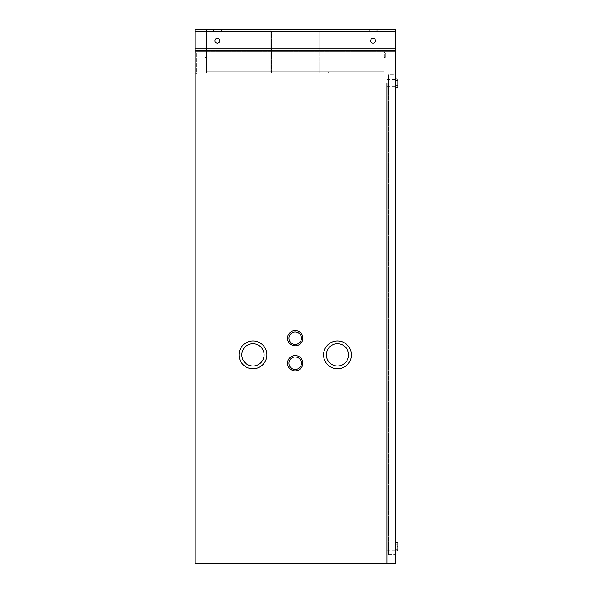 <?xml version="1.0" encoding="UTF-8"?>
<svg xmlns="http://www.w3.org/2000/svg" width="593" height="593" viewBox="0 0 593 593"><rect width="100%" height="100%" fill="white"/><g stroke="black" fill="none" stroke-linecap="round" stroke-linejoin="round"><path stroke-width="0.44" stroke-dasharray="2.96 2.22" d="M384.168 53.111A1.223 1.223 0 0 1 385.391 51.887L394.063 51.887L385.391 51.887A1.223 1.223 0 0 0 384.168 53.111M385.339 53.111L394.063 53.059L385.391 53.059L385.339 57.447L384.168 57.447L385.339 57.447L385.339 53.111M384.175 57.447L384.175 53.111L384.175 57.447M394.071 51.887A1.223 1.223 0 0 1 395.294 53.111A1.223 1.223 0 0 0 394.071 51.887M394.063 72.961L196.372 72.961L196.372 74.125L196.372 72.961L394.063 72.961L394.071 53.059L394.071 72.961M395.286 53.111L395.286 72.902L395.286 51.887L395.286 72.902L395.286 51.887L395.286 72.902L394.063 72.902L395.286 72.902L395.286 53.111M394.063 74.125L196.372 74.125L394.063 74.125A1.223 1.223 0 0 0 395.294 72.902L394.071 72.902L395.294 72.902A1.223 1.223 0 0 1 394.071 74.125L394.071 72.902L394.071 74.125M196.372 74.125A1.223 1.223 0 0 1 195.149 72.902L195.149 53.111A1.223 1.223 0 0 1 196.372 51.887L205.045 51.887A1.223 1.223 0 0 1 206.268 53.111L206.268 57.447L205.104 57.447L205.104 53.111L205.104 57.447L206.268 57.447L206.268 53.111A1.223 1.223 0 0 0 205.045 51.887L196.372 51.887A1.223 1.223 0 0 0 195.149 53.111L195.149 72.902L196.372 72.961L196.32 53.111L205.104 53.111L196.32 53.111L196.372 74.125A1.223 1.223 0 0 1 195.149 72.902L195.149 51.887L195.149 72.902L394.071 72.902L196.372 72.902L196.372 74.125M395.294 51.887L195.149 51.887L195.149 72.902L195.149 51.887L395.294 51.887M319.071 30.821L319.071 72.961L328.574 72.961L328.574 71.79L320.235 71.79L320.235 29.65L270.2 29.65L270.2 71.79L261.861 71.79L261.861 72.961L271.372 72.961L271.372 30.821L319.071 30.821L319.071 72.961L328.574 72.961L328.574 71.79L320.235 71.79L320.235 29.65L270.2 29.65L270.2 71.79L261.861 71.79L261.861 72.961L271.372 72.961L271.372 30.821L319.071 30.821M219.825 40.769A2.431 2.431 0 0 0 217.386 38.337A2.431 2.431 0 0 0 214.955 40.769A2.431 2.431 0 0 1 217.386 38.337A2.431 2.431 0 0 1 219.825 40.769A2.431 2.431 0 0 1 217.386 43.2A2.431 2.431 0 0 1 214.955 40.769A2.431 2.431 0 0 0 217.386 43.2A2.431 2.431 0 0 0 219.825 40.769A2.431 2.431 0 0 0 217.386 38.337A2.431 2.431 0 0 0 214.955 40.769A2.431 2.431 0 0 1 217.386 38.337A2.431 2.431 0 0 1 219.825 40.769A2.431 2.431 0 0 1 217.386 43.2A2.431 2.431 0 0 1 214.955 40.769A2.431 2.431 0 0 0 217.386 43.2A2.431 2.431 0 0 0 219.825 40.769A2.431 2.431 0 0 0 217.386 38.337A2.431 2.431 0 0 0 214.955 40.769A2.431 2.431 0 0 0 217.386 43.2A2.431 2.431 0 0 0 219.825 40.769A2.431 2.431 0 0 1 217.386 43.2A2.431 2.431 0 0 1 214.955 40.769A2.431 2.431 0 0 1 217.386 38.337A2.431 2.431 0 0 1 219.825 40.769A2.431 2.431 0 0 1 217.386 43.2A2.431 2.431 0 0 1 214.955 40.769A2.431 2.431 0 0 1 217.386 38.337A2.431 2.431 0 0 1 219.825 40.769M375.488 40.769A2.431 2.431 0 0 0 373.049 38.337A2.431 2.431 0 0 0 370.618 40.769A2.431 2.431 0 0 1 373.049 38.337A2.431 2.431 0 0 1 375.488 40.769A2.431 2.431 0 0 1 373.049 43.2A2.431 2.431 0 0 1 370.618 40.769A2.431 2.431 0 0 0 373.049 43.2A2.431 2.431 0 0 0 375.488 40.769A2.431 2.431 0 0 0 373.049 38.337A2.431 2.431 0 0 0 370.618 40.769A2.431 2.431 0 0 1 373.049 38.337A2.431 2.431 0 0 1 375.488 40.769A2.431 2.431 0 0 1 373.049 43.2A2.431 2.431 0 0 1 370.618 40.769A2.431 2.431 0 0 0 373.049 43.2A2.431 2.431 0 0 0 375.488 40.769A2.431 2.431 0 0 0 373.049 38.337A2.431 2.431 0 0 0 370.618 40.769A2.431 2.431 0 0 0 373.049 43.2A2.431 2.431 0 0 0 375.488 40.769A2.431 2.431 0 0 1 373.049 43.2A2.431 2.431 0 0 1 370.618 40.769A2.431 2.431 0 0 1 373.049 38.337A2.431 2.431 0 0 1 375.488 40.769A2.431 2.431 0 0 1 373.049 43.2A2.431 2.431 0 0 1 370.618 40.769A2.431 2.431 0 0 1 373.049 38.337A2.431 2.431 0 0 1 375.488 40.769M369.231 30.821L369.231 29.65L376.874 29.65L369.231 29.65L376.874 29.65L369.231 29.65L369.231 30.821L376.874 30.821L376.874 29.65L376.874 30.821L369.231 30.821M213.569 30.821L213.569 29.65L221.211 29.65L213.569 29.65L221.211 29.65L213.569 29.65L213.569 30.821L221.211 30.821L221.211 29.65L221.211 30.821L213.569 30.821M383.953 72.961L206.49 72.961L206.49 29.65L206.49 72.961L206.49 29.65L206.49 72.961L206.49 30.821L206.49 72.961L383.953 72.961L383.953 30.821L206.49 30.821L383.953 30.821L383.953 72.961L206.49 72.961L383.953 72.961L383.953 71.79L206.49 71.79L383.953 71.79L383.953 29.65L206.49 29.65L383.953 29.65L383.953 72.961L206.49 72.961L383.953 72.961L383.953 29.65L206.49 29.65L383.953 29.65L383.953 71.79L206.49 71.79L383.953 71.79L383.953 72.961L206.49 72.961L383.953 72.961L383.953 30.821L206.49 30.821L383.953 30.821L383.953 72.961M261.861 563.291L239.624 563.35L261.861 563.291M264.641 563.291L236.844 563.35L264.641 563.291M218.083 563.291L205.578 563.35L218.083 563.291M219.477 563.291L204.185 563.35L219.477 563.291M264.085 354.873A11.119 11.119 0 0 1 252.966 365.992A11.119 11.119 0 0 1 241.848 354.873A11.119 11.119 0 0 0 252.966 365.992A11.119 11.119 0 0 0 264.085 354.873A11.119 11.119 0 0 1 252.966 365.992A11.119 11.119 0 0 1 241.848 354.873A11.119 11.119 0 0 1 252.966 343.755A11.119 11.119 0 0 1 264.085 354.873A11.119 11.119 0 0 0 252.966 343.755A11.119 11.119 0 0 0 241.848 354.873A11.119 11.119 0 0 1 252.966 343.755A11.119 11.119 0 0 1 264.085 354.873M239.068 354.873A13.898 13.898 0 0 1 252.966 340.975A13.898 13.898 0 0 1 266.865 354.873A13.898 13.898 0 0 0 252.966 340.975A13.898 13.898 0 0 0 239.068 354.873A13.898 13.898 0 0 1 252.966 340.975A13.898 13.898 0 0 1 266.865 354.873A13.898 13.898 0 0 1 252.966 368.772A13.898 13.898 0 0 1 239.068 354.873A13.898 13.898 0 0 0 252.966 368.772A13.898 13.898 0 0 0 266.865 354.873A13.898 13.898 0 0 1 252.966 368.772A13.898 13.898 0 0 1 239.068 354.873M348.588 354.873A11.119 11.119 0 0 1 337.469 365.992A11.119 11.119 0 0 1 326.35 354.873A11.119 11.119 0 0 0 337.469 365.992A11.119 11.119 0 0 0 348.588 354.873A11.119 11.119 0 0 1 337.469 365.992A11.119 11.119 0 0 1 326.35 354.873A11.119 11.119 0 0 1 337.469 343.755A11.119 11.119 0 0 1 348.588 354.873A11.119 11.119 0 0 0 337.469 343.755A11.119 11.119 0 0 0 326.35 354.873A11.119 11.119 0 0 1 337.469 343.755A11.119 11.119 0 0 1 348.588 354.873M323.57 354.873A13.898 13.898 0 0 1 337.469 340.975A13.898 13.898 0 0 1 351.367 354.873A13.898 13.898 0 0 0 337.469 340.975A13.898 13.898 0 0 0 323.57 354.873A13.898 13.898 0 0 1 337.469 340.975A13.898 13.898 0 0 1 351.367 354.873A13.898 13.898 0 0 1 337.469 368.772A13.898 13.898 0 0 1 323.57 354.873A13.898 13.898 0 0 0 337.469 368.772A13.898 13.898 0 0 0 351.367 354.873A13.898 13.898 0 0 1 337.469 368.772A13.898 13.898 0 0 1 323.57 354.873M301.474 338.195A6.256 6.256 0 0 1 295.218 344.451A6.256 6.256 0 0 1 288.969 338.195A6.256 6.256 0 0 0 295.218 344.451A6.256 6.256 0 0 0 301.474 338.195A6.256 6.256 0 0 1 295.218 344.451A6.256 6.256 0 0 1 288.969 338.195A6.256 6.256 0 0 1 295.218 331.939A6.256 6.256 0 0 1 301.474 338.195A6.256 6.256 0 0 0 295.218 331.939A6.256 6.256 0 0 0 288.969 338.195A6.256 6.256 0 0 1 295.218 331.939A6.256 6.256 0 0 1 301.474 338.195M287.575 338.195A7.642 7.642 0 0 1 295.218 330.553A7.642 7.642 0 0 1 302.867 338.195A7.642 7.642 0 0 0 295.218 330.553A7.642 7.642 0 0 0 287.575 338.195A7.642 7.642 0 0 1 295.218 330.553A7.642 7.642 0 0 1 302.867 338.195A7.642 7.642 0 0 1 295.218 345.838A7.642 7.642 0 0 1 287.575 338.195A7.642 7.642 0 0 0 295.218 345.838A7.642 7.642 0 0 0 302.867 338.195A7.642 7.642 0 0 1 295.218 345.838A7.642 7.642 0 0 1 287.575 338.195M301.474 363.212A6.256 6.256 0 0 1 295.218 369.469A6.256 6.256 0 0 1 288.969 363.212A6.256 6.256 0 0 0 295.218 369.469A6.256 6.256 0 0 0 301.474 363.212A6.256 6.256 0 0 1 295.218 369.469A6.256 6.256 0 0 1 288.969 363.212A6.256 6.256 0 0 1 295.218 356.956A6.256 6.256 0 0 1 301.474 363.212A6.256 6.256 0 0 0 295.218 356.956A6.256 6.256 0 0 0 288.969 363.212A6.256 6.256 0 0 1 295.218 356.956A6.256 6.256 0 0 1 301.474 363.212M287.575 363.212A7.642 7.642 0 0 1 295.218 355.57A7.642 7.642 0 0 1 302.867 363.212A7.642 7.642 0 0 0 295.218 355.57A7.642 7.642 0 0 0 287.575 363.212A7.642 7.642 0 0 1 295.218 355.57A7.642 7.642 0 0 1 302.867 363.212A7.642 7.642 0 0 1 295.218 370.855A7.642 7.642 0 0 1 287.575 363.212A7.642 7.642 0 0 0 295.218 370.855A7.642 7.642 0 0 0 302.867 363.212A7.642 7.642 0 0 1 295.218 370.855A7.642 7.642 0 0 1 287.575 363.212M395.286 546.672L395.286 543.195L395.286 546.672M386.947 546.672L386.947 543.195L386.947 546.672M395.286 83.161L395.286 78.639L395.286 83.161M386.947 83.161L386.947 79.684L386.947 83.161M195.149 74.125L395.286 74.125L395.286 555.011L395.286 74.125L195.149 74.125L195.149 563.35L395.286 563.35L395.286 74.125L395.286 83.02L195.149 83.02L195.149 74.125M388.341 74.125L395.286 74.125L388.341 74.125L388.341 555.011L388.341 74.125M388.341 555.011L395.286 555.011L388.341 555.011M388.341 74.822L388.341 554.314L388.341 74.822L388.341 554.314L388.341 74.822L395.286 74.822L395.286 554.314L395.286 74.822L395.286 554.314L395.286 74.822L388.341 74.822M388.341 554.314L395.286 554.314L388.341 554.314M395.286 420.14L395.235 436.819L395.286 420.14M397.851 542.677L397.851 550.667M395.294 546.672L395.294 551.186L395.294 546.672M395.761 546.672L395.761 544.063L395.761 546.672M397.851 547.02L397.569 546.323L397.851 547.02M397.851 544.204L397.851 549.14L397.851 544.204L395.761 544.204L395.761 549.14L395.761 544.204M397.851 549.14L395.761 549.14M397.851 546.672L397.851 549.281L397.851 546.672M397.844 79.165L397.844 87.156M395.761 83.161L395.761 80.552L395.761 83.161M397.844 83.509L397.569 82.812L397.844 83.509M397.844 80.692L397.844 85.629L397.844 80.692L395.761 80.692L395.761 85.629L395.761 80.692M397.844 85.629L395.761 85.629M397.844 83.161L397.844 85.763L397.844 83.161M217.386 31.155L221.56 31.155L217.386 31.155M217.386 29.65L221.56 29.65L217.386 29.65M373.049 31.155L377.222 31.155L373.049 31.155M373.049 29.65L377.222 29.65L373.049 29.65M395.286 83.02L395.286 48.848L395.286 49.908L395.286 48.848L195.149 48.848L195.149 31.155L195.149 48.848L195.149 31.155L395.286 31.155L395.286 48.848L395.286 29.65L195.149 29.65L195.149 31.155L195.149 29.65L195.149 31.155L395.286 31.155L395.286 51.191L395.286 50.131L395.286 51.191L195.149 51.191L195.149 83.02L395.294 83.02L195.149 83.02L195.149 48.848L195.149 51.191L395.294 51.191L195.149 51.191L195.149 83.02M195.149 48.848L395.294 48.848L195.149 48.848L195.149 51.191M195.149 31.155L195.149 29.65L395.294 29.65L195.149 29.65L195.149 31.155L395.294 31.155M395.286 51.191L395.286 48.848M394.063 72.902L196.372 72.902L394.063 72.902M386.947 563.35L386.947 83.02M395.294 50.131L195.149 50.131M386.947 543.195L395.286 543.195M386.947 79.684L395.286 79.684M386.947 86.63L395.286 86.63M386.947 550.148L395.286 550.148M397.851 544.063L395.761 544.063M397.851 549.281L395.761 549.281M397.844 80.552L395.761 80.552M397.844 85.763L395.761 85.763M213.221 29.65L213.221 31.155L213.221 29.65M368.883 29.65L368.883 31.155L368.883 29.65M377.222 29.65L377.222 31.155L377.222 29.65M221.56 29.65L221.56 31.155L221.56 29.65"/><path stroke-width="0.89" d="M288.969 363.212A6.256 6.256 0 0 0 295.218 369.469A6.256 6.256 0 0 0 301.474 363.212A6.256 6.256 0 0 0 295.218 356.956A6.256 6.256 0 0 0 288.969 363.212M302.867 363.212A7.642 7.642 0 0 0 295.218 355.57A7.642 7.642 0 0 0 287.575 363.212A7.642 7.642 0 0 0 295.218 370.855A7.642 7.642 0 0 0 302.867 363.212M241.848 354.873A11.119 11.119 0 0 0 252.966 365.992A11.119 11.119 0 0 0 264.085 354.873A11.119 11.119 0 0 0 252.966 343.755A11.119 11.119 0 0 0 241.848 354.873M266.865 354.873A13.898 13.898 0 0 0 252.966 340.975A13.898 13.898 0 0 0 239.068 354.873A13.898 13.898 0 0 0 252.966 368.772A13.898 13.898 0 0 0 266.865 354.873M288.969 338.195A6.256 6.256 0 0 0 295.218 344.451A6.256 6.256 0 0 0 301.474 338.195A6.256 6.256 0 0 0 295.218 331.939A6.256 6.256 0 0 0 288.969 338.195M302.867 338.195A7.642 7.642 0 0 0 295.218 330.553A7.642 7.642 0 0 0 287.575 338.195A7.642 7.642 0 0 0 295.218 345.838A7.642 7.642 0 0 0 302.867 338.195M326.35 354.873A11.119 11.119 0 0 0 337.469 365.992A11.119 11.119 0 0 0 348.588 354.873A11.119 11.119 0 0 0 337.469 343.755A11.119 11.119 0 0 0 326.35 354.873M351.367 354.873A13.898 13.898 0 0 0 337.469 340.975A13.898 13.898 0 0 0 323.57 354.873A13.898 13.898 0 0 0 337.469 368.772A13.898 13.898 0 0 0 351.367 354.873M386.947 563.35L395.286 563.35L395.286 83.02L195.149 83.02L195.149 563.35L386.947 563.35L386.947 83.02M395.294 551.186L397.851 550.667L397.851 542.677L395.294 542.158M395.286 87.675L397.844 87.156L397.844 79.165L395.286 78.639M219.825 40.769A2.431 2.431 0 0 0 217.386 38.337A2.431 2.431 0 0 0 214.955 40.769A2.431 2.431 0 0 0 217.386 43.2A2.431 2.431 0 0 0 219.825 40.769M375.488 40.769A2.431 2.431 0 0 0 373.049 38.337A2.431 2.431 0 0 0 370.618 40.769A2.431 2.431 0 0 0 373.049 43.2A2.431 2.431 0 0 0 375.488 40.769M395.286 31.155L195.149 31.155L195.149 29.65L395.286 29.65L395.286 83.02M195.149 31.155L195.149 50.131L395.286 50.131M395.286 51.191L195.149 51.191L195.149 83.02M195.149 51.191L195.149 50.131M395.286 48.848L195.149 48.848"/></g></svg>
